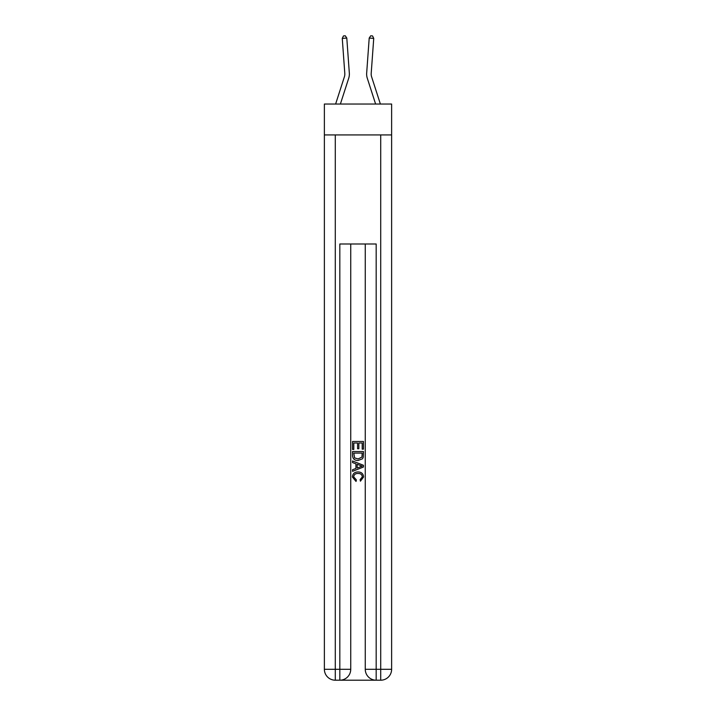 <?xml version="1.0" encoding="UTF-8"?>
<svg xmlns="http://www.w3.org/2000/svg" width="716" height="716" viewBox="0 0 716 716"><rect width="100%" height="100%" fill="white"/><g stroke="black" fill="none" stroke-linecap="round" stroke-linejoin="round"><path stroke-width="1.07" d="M391.625 134.939L391.625 104.044L324.375 104.044L324.375 134.939L391.625 134.939L391.625 669.299L380.715 669.299L380.715 134.939M344.799 73.399A9.084 9.084 -37.1 0 1 344.387 76.836L335.616 104.044L344.387 76.836A9.084 9.084 -38.2 0 0 344.799 73.399L342.266 38.387L343.456 35.934L345.273 35.8L346.795 38.055L349.327 73.068A13.631 13.631 142.9 0 1 348.71 78.232L340.386 104.044M380.384 104.044L371.613 76.836A9.084 9.084 37.1 0 1 371.201 73.399L373.734 38.387L369.205 38.055L366.673 73.068A13.631 13.631 -142.9 0 0 367.29 78.232L375.614 104.044M342.266 38.387L346.795 38.055L349.327 73.068M340.646 680.2L375.354 680.2M365.267 243.995L365.267 669.299A10.901 10.901 0 0 0 376.177 680.2L376.177 669.299L365.267 669.299A10.901 10.901 0 0 0 376.177 680.2L380.715 680.2L380.715 669.299L376.177 669.299L376.177 243.995L339.823 243.995L339.823 669.299L324.375 669.299L324.375 134.939M350.733 243.995L350.733 669.299A10.901 10.901 0 0 1 339.823 680.2L335.285 680.2A10.901 10.901 0 0 1 324.375 669.299A10.901 10.901 0 0 0 335.285 680.2L335.285 134.939M380.715 680.2A10.901 10.901 0 0 0 391.625 669.299A10.901 10.901 0 0 1 380.715 680.2M352.549 449.442L352.549 441.477L363.451 441.477L363.451 449.165L362.198 449.165L362.198 443.007L358.841 443.007L358.841 448.744L357.579 448.744L357.579 443.007L353.802 443.007L353.802 449.442L352.549 449.442M352.549 455.448L352.549 451.536L363.451 451.536L363.298 457.193L362.52 458.786L358.063 460.486C354.572 460.504 352.737 458.822 352.549 455.448M353.802 453.076L354.581 457.9L358.081 458.947L361.965 457.094L362.198 453.076L353.802 453.076M352.549 462.581L352.549 460.952L363.451 465.284L363.451 467.02L352.549 471.343L352.549 469.714L355.906 468.479L355.906 463.825L352.549 462.581M360.184 465.409L357.159 464.29L357.159 468.013L362.198 466.152L360.184 465.409M353.668 476.865L356.398 479.926L356.04 481.456L352.406 477.008C352.702 473.661 354.59 471.969 358.081 471.951C361.428 472.023 363.272 473.697 363.594 476.972L360.425 481.179L360.094 479.639L362.332 476.901C362.01 474.547 360.595 473.41 358.09 473.491C355.539 473.357 354.062 474.484 353.668 476.865M373.734 38.387L372.544 35.934L370.727 35.8L369.205 38.055L366.673 73.068M350.733 669.299L339.823 669.299L339.823 680.2A10.901 10.901 0 0 0 350.733 669.299"/></g></svg>
